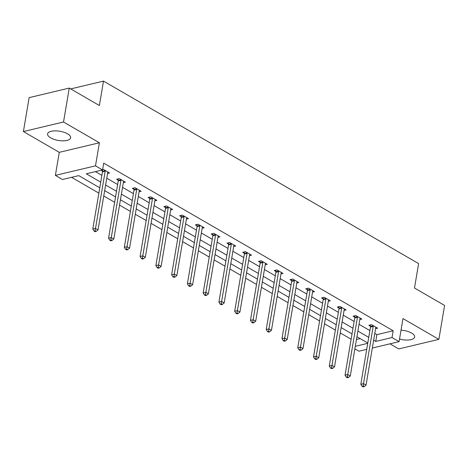 <?xml version="1.0" encoding="UTF-8"?>
<svg xmlns="http://www.w3.org/2000/svg" width="468" height="468" viewBox="0 0 468 468"><rect width="100%" height="100%" fill="white"/><g stroke="black" fill="none" stroke-linecap="round" stroke-linejoin="round"><path stroke-width="0.7" d="M50.667 137.861A11.7 4.657 -170.4 0 0 62.993 140.839A11.7 4.657 -170.4 0 0 70.656 137.797A11.7 4.657 -170.4 0 0 67.579 133.83A11.7 4.657 -170.4 0 0 55.253 130.859A11.7 4.657 -170.4 0 0 47.59 133.895A11.7 4.657 -170.4 0 0 50.667 137.861M399.526 339.037A11.7 4.657 -170.4 0 0 414.677 337.024A11.7 4.657 -170.4 0 0 411.6 333.058A11.7 4.657 -170.4 0 0 401.035 330.139M99.772 187.808L78.712 175.617L62.449 179.49L55.376 175.395L95.495 165.83L102.568 169.931L86.305 173.804L100.731 182.157M59.278 152.334L99.391 142.769L63.519 121.996L69.252 88.078L29.139 97.642L23.4 131.555L59.278 152.334L55.376 175.395M389.943 343.828L398.748 348.923L438.861 339.358L402.989 318.585L399.087 341.646L372.323 348.028M366.719 349.362L358.968 351.211L354.873 348.835M71.563 177.319L98.871 193.138M103.767 195.975L114.637 202.27M119.533 205.101L130.402 211.396M135.299 214.233L146.168 220.527M151.065 223.365L161.934 229.659M166.83 232.491L177.7 238.785M182.596 241.623L193.465 247.917M198.362 250.754L209.231 257.049M214.128 259.88L224.997 266.181M229.893 269.012L240.763 275.307M245.659 278.144L256.528 284.439M261.425 287.276L272.294 293.571M277.191 296.402L288.06 302.697M292.956 305.534L303.826 311.828M308.722 314.666L319.591 320.96M324.488 323.792L335.357 330.086M340.254 332.923L351.123 339.218M63.519 121.996L23.4 131.555M69.252 88.078L99.368 105.522L103.498 81.104L418.614 263.589L414.484 288.007L444.6 305.446L438.861 339.358M103.498 81.104L70.703 88.92M356.452 339.516L360.196 338.621M374.792 333.427L376.898 334.643L393.161 330.765L103.715 163.145L102.568 169.931M95.413 171.633L101.878 175.377M106.774 178.214L117.643 184.509M122.54 187.34L133.409 193.635M138.306 196.472L149.175 202.767M154.071 205.604L164.941 211.899M169.837 214.73L180.706 221.025M185.603 223.862L196.472 230.157M201.369 232.994L212.238 239.288M217.134 242.126L228.004 248.42M232.9 251.252L243.769 257.546M248.666 260.383L259.535 266.678M264.432 269.515L275.301 275.81M280.197 278.641L291.067 284.936M295.963 287.773L306.832 294.068M311.729 296.905L322.598 303.2M327.495 306.031L338.364 312.331M343.26 315.163L354.13 321.457M359.026 324.295L369.895 330.589M375.593 328.676L377.617 328.191L371.551 324.681L368.842 325.324L370.48 326.272M359.828 319.545L361.852 319.065L355.785 315.549L353.077 316.198L354.715 317.146M344.062 310.413L346.086 309.933L340.02 306.423L337.311 307.066L338.949 308.014M328.296 301.287L330.32 300.801L324.254 297.291L321.545 297.935L323.183 298.882M312.53 292.155L314.555 291.669L308.488 288.159L305.779 288.809L307.417 289.756M296.765 283.023L298.789 282.543L292.722 279.027L290.014 279.677L291.652 280.624M280.999 273.891L283.023 273.411L276.957 269.901L274.248 270.545L275.886 271.493M265.233 264.765L267.257 264.28L261.191 260.77L258.482 261.413L260.12 262.361M249.467 255.633L251.491 255.154L245.425 251.638L242.716 252.287L244.354 253.235M233.702 246.501L235.726 246.022L229.659 242.512L226.951 243.155L228.589 244.103M217.936 237.375L219.96 236.89L213.894 233.38L211.185 234.023L212.823 234.971M202.17 228.244L204.194 227.758L198.128 224.248L195.419 224.897L197.057 225.845M186.404 219.112L188.429 218.632L182.362 215.116L179.654 215.766L181.291 216.713M170.639 209.986L172.663 209.5L166.596 205.99L163.888 206.634L165.526 207.581M154.873 200.854L156.897 200.368L150.831 196.858L148.122 197.508L149.76 198.45M139.107 191.722L141.131 191.242L135.065 187.726L132.356 188.376L133.994 189.324M123.341 182.59L125.365 182.111L119.299 178.6L116.591 179.244L118.228 180.192M107.576 173.464L109.6 172.979L103.533 169.469L102.609 169.691M101.106 170.276L102.463 171.06M99.391 142.769L95.495 165.83M393.161 330.765L392.014 337.551L399.087 341.646M367.79 343.021L356.92 336.726M352.024 333.895L341.154 327.6M336.258 324.763L325.389 318.468M320.492 315.631L309.623 309.336M304.726 306.505L293.857 300.204M288.961 297.373L278.091 291.078M273.195 288.241L262.326 281.947M257.429 279.109L246.56 272.815M241.663 269.983L230.794 263.689M225.898 260.851L215.028 254.557M210.132 251.72L199.263 245.425M194.366 242.594L183.497 236.299M178.6 233.462L167.731 227.167M162.835 224.33L151.965 218.035M147.069 215.204L136.2 208.904M131.303 206.072L120.434 199.777M115.537 196.94L104.668 190.646M355.306 346.302L367.737 343.336M373.645 340.207L375.745 341.424L392.014 337.551M105.628 184.995L116.497 191.289M121.393 194.126L132.263 200.421M137.159 203.252L148.028 209.553M152.925 212.384L163.794 218.679M168.691 221.516L179.56 227.811M184.456 230.648L195.326 236.943M200.222 239.774L211.091 246.069M215.988 248.906L226.857 255.2M231.754 258.038L242.623 264.332M247.519 267.164L258.389 273.458M263.285 276.296L274.154 282.59M279.051 285.427L289.92 291.722M294.817 294.559L305.686 300.854M310.582 303.685L321.452 309.98M326.348 312.817L337.217 319.112M342.114 321.949L352.983 328.243M357.88 331.075L368.749 337.37M376.898 334.643L375.745 341.424M373.201 326.412L370.492 327.056L360.81 384.304L363.519 383.655L373.201 326.412A1.498 1.006 76.6 0 0 373.218 325.863L373.189 325.629M363.168 386.053L362.08 386.311L363.092 386.896L364.18 386.638L363.168 386.053L363.519 383.655L366.046 385.117L375.728 327.875A1.498 1.006 76.6 0 1 375.886 327.407L375.98 327.243M370.492 327.056A1.498 1.006 76.6 0 0 370.504 326.506L370.334 324.973M360.81 384.304L362.08 386.311M364.18 386.638L366.046 385.117M357.435 317.281L354.726 317.924L345.045 375.172L347.753 374.529L357.435 317.281A1.498 1.006 76.6 0 0 357.453 316.731L357.423 316.497M347.402 376.921L346.314 377.179L347.326 377.764L348.414 377.506L347.402 376.921L347.753 374.529L350.28 375.991L359.962 318.743A1.498 1.006 76.6 0 1 360.12 318.281L360.214 318.117M354.726 317.924A1.498 1.006 76.6 0 0 354.738 317.38L354.568 315.841M345.045 375.172L346.314 377.179M348.414 377.506L350.28 375.991M341.669 308.149L338.961 308.798L329.279 366.04L331.987 365.397L341.669 308.149A1.498 1.006 76.6 0 0 341.687 307.599L341.658 307.365M331.636 367.795L330.548 368.053L331.56 368.638L332.649 368.38L331.636 367.795L331.987 365.397L334.515 366.859L344.196 309.611A1.498 1.006 76.6 0 1 344.354 309.149L344.448 308.985M338.961 308.798A1.498 1.006 76.6 0 0 338.972 308.248L338.803 306.71M329.279 366.04L330.548 368.053M332.649 368.38L334.515 366.859M325.904 299.017L323.195 299.666L313.513 356.914L316.222 356.265L325.904 299.017A1.498 1.006 76.6 0 0 325.921 298.473L325.892 298.239M315.871 358.663L314.783 358.921L315.795 359.506L316.883 359.248L315.871 358.663L316.222 356.265L318.749 357.727L328.431 300.485A1.498 1.006 76.6 0 1 328.589 300.017L328.682 299.853M323.195 299.666A1.498 1.006 76.6 0 0 323.207 299.116L323.037 297.584M313.513 356.914L314.783 358.921M316.883 359.248L318.749 357.727M310.138 289.891L307.429 290.534L297.747 347.782L300.456 347.133L310.138 289.891A1.498 1.006 76.6 0 0 310.149 289.341L310.126 289.107M300.105 349.532L299.017 349.789L300.029 350.374L301.117 350.117L300.105 349.532L300.456 347.133L302.983 348.601L312.665 291.353A1.498 1.006 76.6 0 1 312.823 290.891L312.916 290.722M307.429 290.534A1.498 1.006 76.6 0 0 307.441 289.984L307.271 288.452M297.747 347.782L299.017 349.789M301.117 350.117L302.983 348.601M294.372 280.759L291.663 281.408L281.982 338.651L284.69 338.007L294.372 280.759A1.498 1.006 76.6 0 0 294.384 280.209L294.36 279.975M284.339 340.4L283.251 340.663L284.263 341.248L285.351 340.985L284.339 340.4L284.69 338.007L287.217 339.47L296.899 282.222A1.498 1.006 76.6 0 1 297.057 281.759L297.151 281.596M291.663 281.408A1.498 1.006 76.6 0 0 291.675 280.858L291.505 279.32M281.982 338.651L283.251 340.663M285.351 340.985L287.217 339.47M278.606 271.627L275.898 272.277L266.216 329.525L268.924 328.875L278.606 271.627A1.498 1.006 76.6 0 0 278.618 271.083L278.595 270.849M268.574 331.274L267.485 331.531L268.497 332.116L269.586 331.859L268.574 331.274L268.924 328.875L271.452 330.338L281.133 273.09A1.498 1.006 76.6 0 1 281.291 272.628L281.385 272.464M275.898 272.277A1.498 1.006 76.6 0 0 275.909 271.727L275.74 270.188M266.216 329.525L267.485 331.531M269.586 331.859L271.452 330.338M262.84 262.501L260.132 263.145L250.45 320.393L253.159 319.743L262.84 262.501A1.498 1.006 76.6 0 0 262.852 261.951L262.829 261.717M252.808 322.142L251.72 322.399L252.732 322.984L253.82 322.727L252.808 322.142L253.159 319.743L255.686 321.206L265.368 263.964A1.498 1.006 76.6 0 1 265.526 263.496L265.619 263.332M260.132 263.145A1.498 1.006 76.6 0 0 260.144 262.595L259.974 261.062M250.45 320.393L251.72 322.399M253.82 322.727L255.686 321.206M247.075 253.369L244.366 254.013L234.684 311.261L237.393 310.617L247.075 253.369A1.498 1.006 76.6 0 0 247.086 252.819L247.063 252.585M237.042 313.01L235.954 313.267L236.966 313.858L238.054 313.595L237.042 313.01L237.393 310.617L239.92 312.08L249.602 254.832A1.498 1.006 76.6 0 1 249.76 254.37L249.853 254.206M244.366 254.013A1.498 1.006 76.6 0 0 244.378 253.469L244.208 251.93M234.684 311.261L235.954 313.267M238.054 313.595L239.92 312.08M231.309 244.237L228.6 244.887L218.919 302.129L221.627 301.486L231.309 244.237A1.498 1.006 76.6 0 0 231.321 243.688L231.297 243.459M221.276 303.884L220.188 304.141L221.2 304.726L222.282 304.469L221.276 303.884L221.627 301.486L224.154 302.948L233.836 245.7A1.498 1.006 76.6 0 1 233.994 245.238L234.088 245.074M228.6 244.887A1.498 1.006 76.6 0 0 228.612 244.337L228.442 242.798M218.919 302.129L220.188 304.141M222.282 304.469L224.154 302.948M215.543 235.111L212.835 235.755L203.153 293.003L205.861 292.354L215.543 235.111A1.498 1.006 76.6 0 0 215.555 234.562L215.532 234.328M205.511 294.752L204.422 295.01L205.434 295.595L206.517 295.337L205.511 294.752L205.861 292.354L208.389 293.816L218.07 236.574A1.498 1.006 76.6 0 1 218.228 236.106L218.322 235.942M212.835 235.755A1.498 1.006 76.6 0 0 212.846 235.205L212.677 233.672M203.153 293.003L204.422 295.01M206.517 295.337L208.389 293.816M199.777 225.98L197.069 226.623L187.387 283.871L190.096 283.228L199.777 225.98A1.498 1.006 76.6 0 0 199.789 225.43L199.766 225.196M189.745 285.62L188.657 285.878L189.669 286.463L190.751 286.205L189.745 285.62L190.096 283.228L192.623 284.69L202.305 227.442A1.498 1.006 76.6 0 1 202.463 226.98L202.556 226.816M197.069 226.623A1.498 1.006 76.6 0 0 197.081 226.079L196.911 224.541M187.387 283.871L188.657 285.878M190.751 286.205L192.623 284.69M184.012 216.848L181.303 217.497L171.621 274.739L174.33 274.096L184.012 216.848A1.498 1.006 76.6 0 0 184.023 216.298L184 216.064M173.979 276.489L172.891 276.752L173.903 277.337L174.985 277.079L173.979 276.489L174.33 274.096L176.857 275.558L186.539 218.31A1.498 1.006 76.6 0 1 186.697 217.848L186.791 217.684M181.303 217.497A1.498 1.006 76.6 0 0 181.315 216.947L181.145 215.409M171.621 274.739L172.891 276.752M174.985 277.079L176.857 275.558M168.246 207.716L165.537 208.365L155.856 265.613L158.564 264.964L168.246 207.716A1.498 1.006 76.6 0 0 168.258 207.172L168.234 206.938M158.213 267.363L157.125 267.62L158.137 268.205L159.219 267.948L158.213 267.363L158.564 264.964L161.091 266.427L170.773 209.184A1.498 1.006 76.6 0 1 170.931 208.716L171.025 208.552M165.537 208.365A1.498 1.006 76.6 0 0 165.549 207.815L165.379 206.277M155.856 265.613L157.125 267.62M159.219 267.948L161.091 266.427M152.48 198.59L149.772 199.233L140.09 256.482L142.798 255.832L152.48 198.59A1.498 1.006 76.6 0 0 152.492 198.04L152.469 197.806M142.447 258.231L141.359 258.488L142.371 259.073L143.454 258.816L142.447 258.231L142.798 255.832L145.326 257.301L155.007 200.052A1.498 1.006 76.6 0 1 155.165 199.59L155.259 199.421M149.772 199.233A1.498 1.006 76.6 0 0 149.783 198.684L149.614 197.151M140.09 256.482L141.359 258.488M143.454 258.816L145.326 257.301M136.714 189.458L134.006 190.102L124.324 247.35L127.033 246.706L136.714 189.458A1.498 1.006 76.6 0 0 136.726 188.908L136.703 188.674M126.682 249.099L125.594 249.362L126.606 249.947L127.688 249.684L126.682 249.099L127.033 246.706L129.56 248.169L139.242 190.921A1.498 1.006 76.6 0 1 139.4 190.458L139.493 190.295M134.006 190.102A1.498 1.006 76.6 0 0 134.018 189.558L133.848 188.019M124.324 247.35L125.594 249.362M127.688 249.684L129.56 248.169M120.949 180.326L118.24 180.976L108.558 238.218L111.267 237.574L120.949 180.326A1.498 1.006 76.6 0 0 120.96 179.782L120.937 179.548M110.916 239.973L109.828 240.23L110.84 240.815L111.922 240.558L110.916 239.973L111.267 237.574L113.794 239.037L123.476 181.789A1.498 1.006 76.6 0 1 123.634 181.327L123.727 181.163M118.24 180.976A1.498 1.006 76.6 0 0 118.252 180.426L118.082 178.887M108.558 238.218L109.828 240.23M111.922 240.558L113.794 239.037M105.183 171.2L102.474 171.844L92.793 229.092L95.501 228.442L105.183 171.2A1.498 1.006 76.6 0 0 105.195 170.65L105.171 170.416M95.15 230.841L94.062 231.098L95.074 231.683L96.156 231.426L95.15 230.841L95.501 228.442L98.028 229.905L107.71 172.663A1.498 1.006 76.6 0 1 107.868 172.195L107.962 172.031M102.474 171.844A1.498 1.006 76.6 0 0 102.486 171.294L102.34 169.983M92.793 229.092L94.062 231.098M96.156 231.426L98.028 229.905M373.218 325.863L370.504 326.506M357.453 316.731L354.738 317.38M341.687 307.599L338.972 308.248M325.921 298.473L323.207 299.116M310.149 289.341L307.441 289.984M294.384 280.209L291.675 280.858M278.618 271.083L275.909 271.727M262.852 261.951L260.144 262.595M247.086 252.819L244.378 253.469M231.321 243.688L228.612 244.337M215.555 234.562L212.846 235.205M199.789 225.43L197.081 226.079M184.023 216.298L181.315 216.947M168.258 207.172L165.549 207.815M152.492 198.04L149.783 198.684M136.726 188.908L134.018 189.558M120.96 179.782L118.252 180.426M105.195 170.65L102.486 171.294"/></g></svg>
